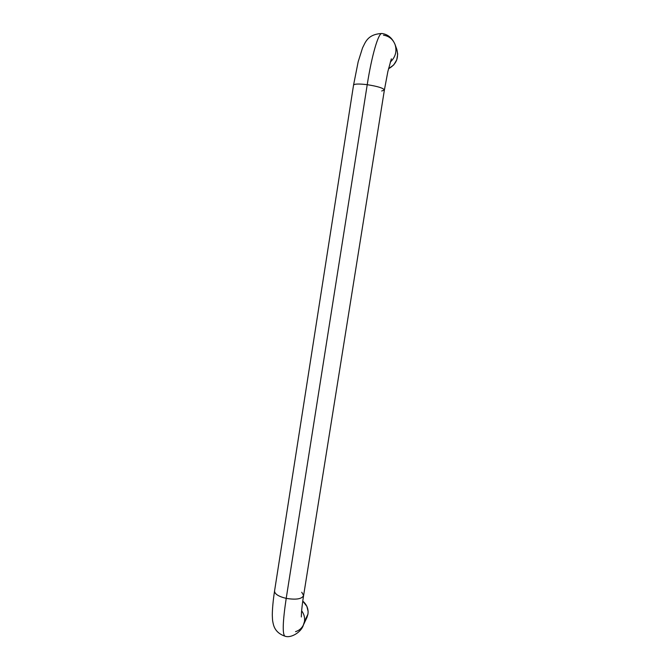 <?xml version="1.0" encoding="UTF-8"?>
<svg xmlns="http://www.w3.org/2000/svg" width="670" height="670" viewBox="0 0 670 670"><rect width="100%" height="100%" fill="white"/><g stroke="black" fill="none" stroke-linecap="round" stroke-linejoin="round"><path stroke-width="1" d="M353.559 85.048C354.539 83.825 359.095 83.7 367.227 84.688L286.207 598.377C282.782 621.241 282.321 633.82 284.817 636.115C282.321 633.82 282.782 621.241 286.207 598.377C278.703 596.551 274.817 594.139 274.541 591.141M303.309 625.177L304.473 621.534C305.017 617.648 304.071 614.072 301.634 610.789C304.071 614.072 305.017 617.648 304.473 621.534L303.426 624.934C301.517 632.036 290.864 638.56 284.918 636.157C278.645 634.021 274.8 630.093 273.368 624.373C272.707 621.291 272.514 621.375 272.296 615.035C272.372 608.41 273.125 600.42 274.549 591.057C274.725 594.081 278.611 596.518 286.207 598.377C296.106 599.977 301.902 599.03 303.602 595.546L384.387 90.023C383.475 88.122 377.754 86.346 367.227 84.688C371.758 55.543 378.316 33.123 381.825 33.5C378.316 33.123 371.758 55.543 367.227 84.688C377.855 86.363 383.575 88.155 384.379 90.056L381.699 90.994M306.156 618.871L307.966 614.105C308.594 608.971 306.852 604.633 302.765 601.107L306.885 606.384L308.125 611.509L307.966 614.105L304.473 621.534L307.966 614.105L306.944 617.438L303.426 624.934C301.776 628.293 299.147 630.529 295.529 631.659M396.808 49.354L397.695 54.019L396.766 59.831L393.751 64.906L388.5 68.767C396.23 64.429 399.01 57.98 396.824 49.413L395.091 44.597C397.101 51.364 395.493 57.193 390.267 62.092C395.576 57.092 397.151 51.163 394.99 44.312M383.466 35.167C389.069 36.096 392.938 39.237 395.091 44.597C392.319 38.048 387.938 34.346 381.942 33.5C367.227 34.17 365.242 42.888 362.537 47.897L358.174 61.766L353.551 85.09L274.549 591.057M301.743 592.246L303.611 595.471C302.003 599.014 296.199 599.977 286.207 598.377L367.227 84.688C358.994 83.691 354.43 83.825 353.551 85.09M384.387 90.023L387.871 71.481L391.364 58.834M301.341 616.961L301.45 613.251C301.333 614.047 302.003 605.211 303.602 595.546"/></g></svg>
